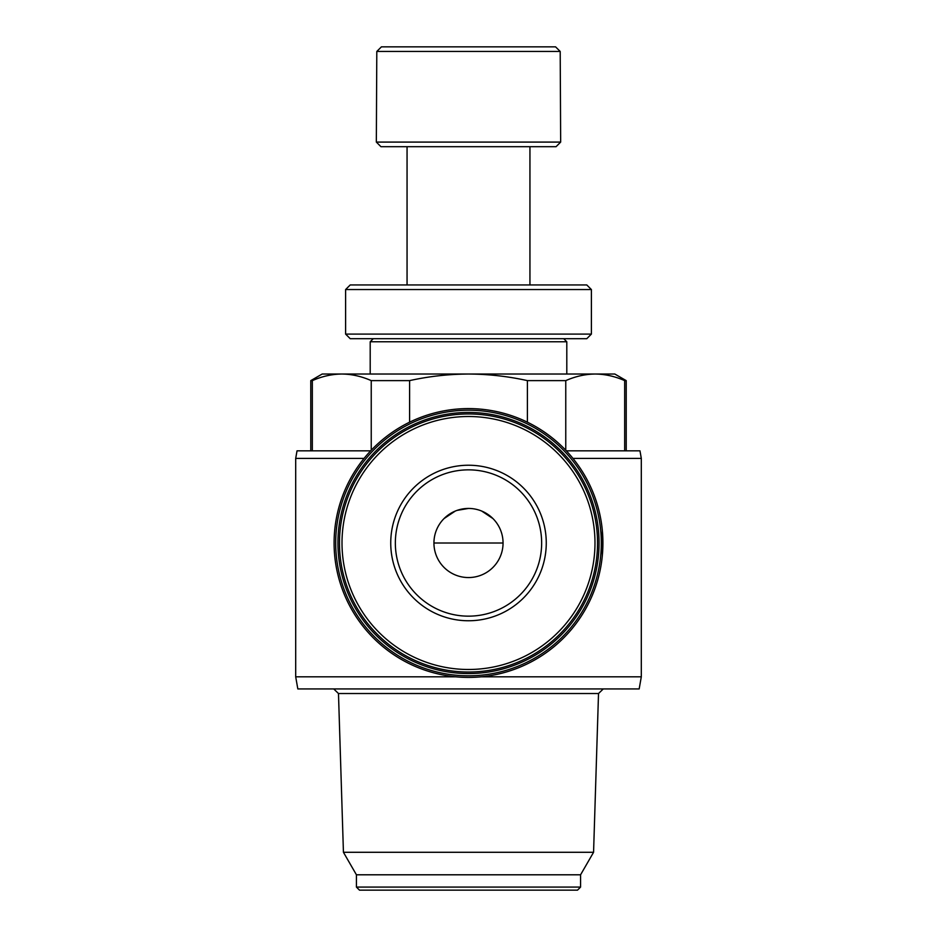 <?xml version="1.0" encoding="UTF-8"?>
<svg xmlns="http://www.w3.org/2000/svg" width="937" height="937" viewBox="0 0 937 937"><rect width="100%" height="100%" fill="white"/><g stroke="black" fill="none" stroke-linecap="round" stroke-linejoin="round"><path stroke-width="1.41" d="M555.571 46.85L560.197 51.453L555.571 46.85L381.429 46.85L376.803 51.453L381.429 46.85M560.197 51.453L376.803 51.453L376.334 142.084L560.666 142.084L560.197 51.453M492.932 518.559L481.723 511.063M468.5 508.44L457.115 510.372M455.277 511.063L444.079 518.548M433.936 542.98A34.564 34.564 0 0 0 433.936 543.003A34.564 34.564 0 0 1 485.776 513.066A34.564 34.564 0 0 1 485.776 572.929A34.564 34.564 0 0 1 433.936 543.003L503.064 543.003M312.337 450.838L312.337 380.621L310.779 380.621L322.187 374.027L341.794 374.027C331.921 374.132 322.105 376.334 312.337 380.621C322.094 376.323 331.909 374.121 341.794 374.027L468.5 374.027C448.495 374.156 428.865 376.346 409.598 380.621L371.239 380.621C361.495 376.323 351.68 374.121 341.794 374.027M626.221 380.621L624.663 380.621C614.906 376.323 605.091 374.121 595.206 374.027C585.332 374.132 575.517 376.334 565.761 380.621L527.402 380.621C508.135 376.346 488.505 374.144 468.5 374.027L614.813 374.027L626.221 380.621L626.221 450.838M371.239 450.228L371.239 380.621M527.402 422.189L527.402 380.621M409.598 422.189L409.598 380.621M624.663 450.838L624.663 380.621M565.761 450.228L565.761 380.621M334.099 543.003A134.401 134.401 0 0 1 535.706 426.604A134.401 134.401 0 0 1 535.706 659.402A134.401 134.401 0 0 1 334.099 543.003M602.339 530.705L602.339 555.29M390.741 543.003A77.759 77.759 0 0 1 507.385 475.656A77.759 77.759 0 0 1 507.385 610.338A77.759 77.759 0 0 1 390.741 543.003M339.475 543.003A129.025 129.025 0 0 1 533.012 431.254A129.025 129.025 0 0 1 533.012 654.74A129.025 129.025 0 0 1 339.475 543.003M337.929 543.003A130.571 130.571 0 0 1 533.785 429.931A130.571 130.571 0 0 1 533.785 656.076A130.571 130.571 0 0 1 337.929 543.003M335.704 543.003A132.796 132.796 0 0 1 534.898 427.998A132.796 132.796 0 0 1 534.898 658.008A132.796 132.796 0 0 1 335.704 543.003M370.665 450.838L297.029 450.838L295.694 458.404L295.694 676.819L456.014 676.819M572.94 458.404L641.306 458.404L639.971 450.838L566.335 450.838M364.06 458.404L295.694 458.404M641.306 458.404L641.306 676.819L480.986 676.819M641.306 676.819L639.175 688.929L297.825 688.929L295.694 676.819M593.566 852.283L343.434 852.283L356.423 874.795L580.577 874.795L593.566 852.283L598.52 693.532L338.48 693.532L333.724 688.929M580.577 874.795L580.577 887.081L356.423 887.081L356.423 874.795M580.577 887.081L577.508 890.15L359.492 890.15L356.423 887.081M560.666 142.084L556.051 146.699L380.949 146.699L376.334 142.084M591.388 289.545L586.773 284.942L350.227 284.942L345.612 289.545L345.612 334.099L591.388 334.099L591.388 289.545L345.612 289.545M591.388 334.099L586.773 338.702L350.227 338.702L345.612 334.099M563.734 338.702L566.803 341.771L370.197 341.771L370.197 374.027M395.344 543.003A73.156 73.156 0 0 1 505.078 479.65A73.156 73.156 0 0 1 505.078 606.356A73.156 73.156 0 0 1 395.344 543.003A73.156 73.156 0 0 1 505.078 479.65A73.156 73.156 0 0 1 505.078 606.356A73.156 73.156 0 0 1 395.344 543.003M342.005 543.003A126.495 126.495 0 0 1 531.747 433.456A126.495 126.495 0 0 1 531.747 652.539A126.495 126.495 0 0 1 342.005 543.003M598.52 693.532L603.276 688.929M343.434 852.283L338.48 693.532M310.779 450.838L310.779 380.621M407.056 146.699L407.056 284.942M529.944 146.699L529.944 284.942M373.266 338.702L370.197 341.771M566.803 341.771L566.803 374.027"/></g></svg>
